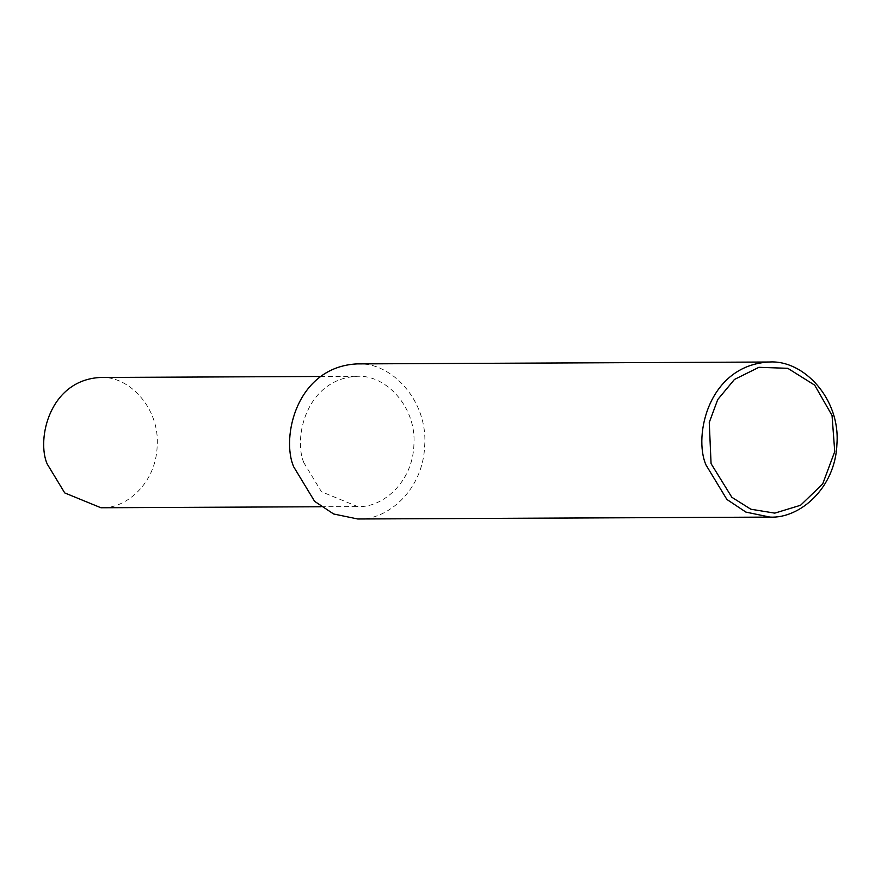 <?xml version="1.0" encoding="UTF-8"?>
<svg xmlns="http://www.w3.org/2000/svg" width="881" height="881" viewBox="0 0 881 881"><rect width="100%" height="100%" fill="white"/><g stroke="black" fill="none" stroke-linecap="round" stroke-linejoin="round"><path stroke-width="0.66" stroke-dasharray="4.41 3.3" d="M357.003 363.897C391.737 361.617 428.001 401.097 424.675 445.522C423.265 490.144 387.266 520.649 357.719 518.986M303.879 462.745C293.175 438.242 306.148 378.885 357.069 376.308C386.23 374.392 416.702 407.551 413.905 444.872C412.715 482.348 382.486 507.974 357.664 506.586L321.455 491.752L303.879 462.745M100.335 377.475C129.507 375.559 159.968 408.729 157.17 446.039C155.992 483.526 125.752 509.152 100.93 507.753M320.497 376.473L357.069 376.308M321.091 506.751L357.664 506.586"/><path stroke-width="1.32" d="M705.967 464.915C693.215 435.743 708.665 365.086 769.278 362.014C804.012 359.723 840.276 399.214 836.95 443.639C835.54 488.25 799.541 518.755 769.994 517.103L745.91 512.103L726.891 499.45L705.967 464.915M711.066 463.637L709.26 422.44L717.74 399.545L734.446 379.458L758.915 367.311L787.79 368.313L814.683 385.151L832.038 415.458L834.736 451.59L822.7 483.944L800.565 505.265L774.795 513.127L750.854 509.229L731.858 497.291L711.066 463.637M769.994 517.103L357.719 518.986L333.635 513.986L314.616 501.344L293.692 466.809C280.951 437.626 296.39 366.97 357.003 363.897L769.278 362.014M321.091 506.751L100.93 507.753L64.731 492.931L47.156 463.924C36.44 439.41 49.413 380.063 100.335 377.475L320.497 376.473"/></g></svg>
